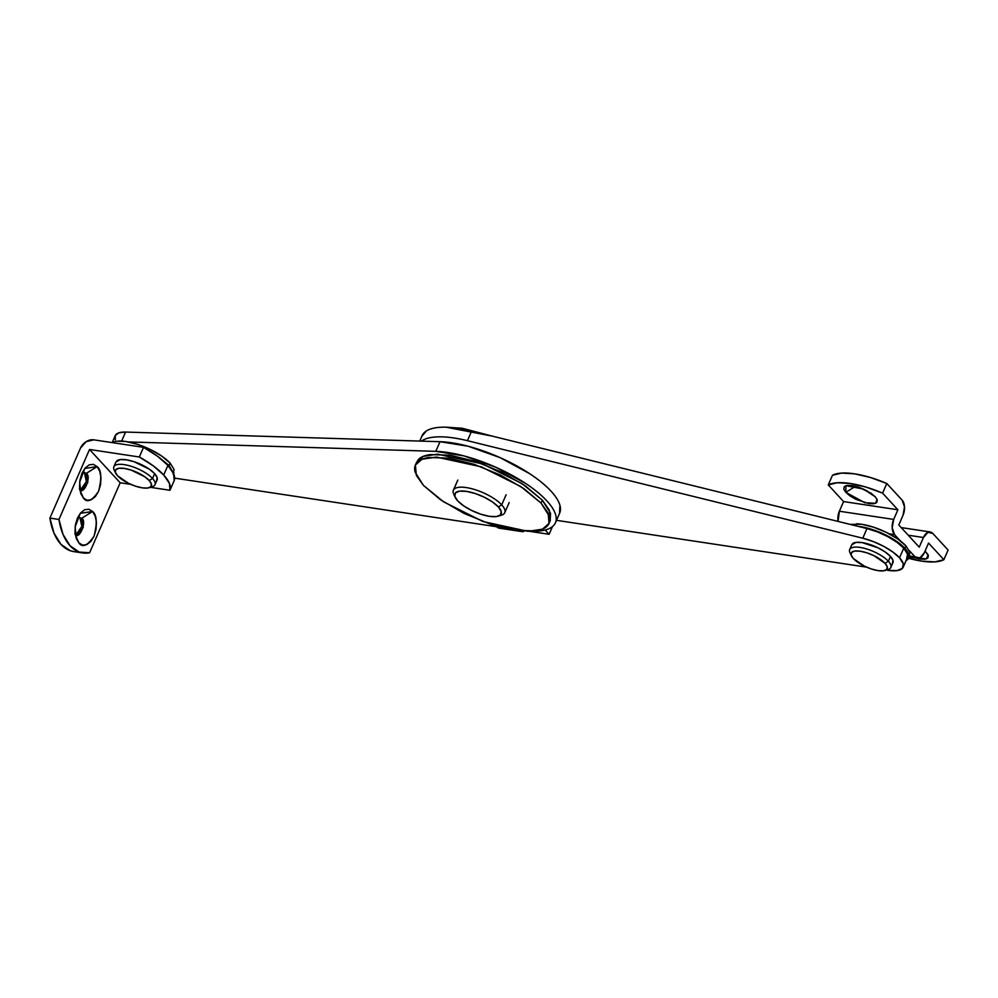 <?xml version="1.0" encoding="UTF-8"?>
<svg xmlns="http://www.w3.org/2000/svg" width="998" height="998" viewBox="0 0 998 998"><rect width="100%" height="100%" fill="white"/><g stroke="black" fill="none" stroke-linecap="round" stroke-linejoin="round"><path stroke-width="1.5" d="M907.394 557.583A33.658 11.564 -156.4 0 0 903.739 548.139L899.522 557.795L892.798 551.969L883.704 546.343L873.3 541.565L862.783 538.209A33.658 11.564 23.6 0 1 899.522 557.795L903.739 548.139A33.658 11.564 -156.4 0 0 867 528.553L862.783 538.209L867 528.553L471.655 431.036L467.438 440.692L862.783 538.209L467.438 440.692L471.655 431.036A78.53 26.983 -156.4 0 0 422.316 435.228M552.468 526.582L549.1 534.292L529.626 531.348L549.1 534.292L552.468 526.582M545.17 530.013L549.1 534.292L545.17 530.013M887.696 570.332L896.915 570.631L902.404 568.361L903.315 563.845L899.522 557.795A33.658 11.564 23.6 0 1 903.178 567.226A33.658 11.564 23.6 0 1 887.696 570.332M866.576 567.151L556.497 520.332L866.576 567.151M421.418 441.128A78.53 26.983 23.6 0 1 467.438 440.692C457.047 438.122 447.865 436.837 439.918 436.837C431.972 436.837 426.009 438.122 422.029 440.704L421.418 441.128M906.621 558.705L907.531 554.189L903.739 548.139L897.015 542.313L887.921 536.687L877.516 531.922L867 528.553L471.655 431.036C461.263 428.466 452.094 427.181 444.135 427.181C436.188 427.181 430.225 428.479 426.246 431.049L421.817 436.351M139.321 456.997A56.088 19.274 23.6 0 1 163.697 475.011L167.913 465.355A56.088 19.274 -156.4 0 0 143.537 447.341L139.321 456.997L89.533 449.474L120.184 482.77L130.75 484.367L120.184 482.77L89.533 449.474L139.321 456.997L143.537 447.341L157.522 456.236L167.913 465.355L173.677 473.776L174.188 480.624A56.088 19.274 -156.4 0 0 167.913 465.355L163.697 475.011L153.305 465.879L139.321 456.997M86.477 478.616L84.581 473.202L86.165 473.451L97.118 466.615C101.422 469.983 101.908 478.217 98.565 491.315C91.991 500.909 86.938 503.142 83.408 497.99L80.751 493.336L79.541 487.012L79.965 479.976L81.961 473.277L85.217 467.962L89.234 464.831L93.413 464.357L97.118 466.615L99.763 471.256L100.973 477.58L100.549 484.616L98.565 491.315L95.309 496.63L91.28 499.761L87.1 500.235L83.408 497.99L79.416 488.895L83.408 497.99L80.963 493.91L79.665 482.084L84.805 468.449L97.118 466.615L86.165 473.451L82.285 472.578L84.131 472.291L86.165 473.451L83.321 472.279M81.936 523.501L80.04 518.087L81.624 518.324L92.565 511.487C96.881 514.868 97.367 523.102 94.012 536.2C87.45 545.794 82.397 548.027 78.867 542.862L76.21 538.221L75 531.897L75.424 524.848L77.407 518.162L80.663 512.847L84.693 509.716L88.872 509.242L92.565 511.487L95.222 516.141L96.432 522.465L96.008 529.501L94.012 536.2L90.768 541.515L86.739 544.646L82.56 545.12L78.867 542.862L74.875 533.78L78.867 542.862L76.422 538.795L75.124 526.969L80.264 513.334L92.565 511.487L81.624 518.324L78.006 516.939M169.972 490.28L169.46 483.431L163.697 475.011A56.088 19.274 23.6 0 1 169.972 490.28L174.188 480.624L169.972 490.28L150.386 487.323L169.972 490.28M93.75 439.831L143.537 447.341L93.75 439.831L86.115 441.69L80.476 448.114L49.9 518.099L58.957 519.471L89.533 449.474L58.957 519.471L63.061 534.516L70.06 545.769L79.216 552.056L89.608 552.755L120.184 482.77L89.608 552.755A56.088 32.41 -81.4 0 1 82.51 552.917A56.088 32.41 -81.4 0 1 58.957 519.471L49.9 518.099L80.476 448.114A11.215 8.308 137.4 0 1 93.75 439.831M74.114 551.657L70.172 550.696L61.015 544.397L54.017 533.157L49.9 518.099A56.088 32.41 98.6 0 0 73.453 551.545M77.17 534.417L80.751 530.25M81.711 489.531L85.292 485.365M74.875 533.78C78.53 541.789 87.674 520.856 81.624 518.324L83.258 527.505L76.908 534.928L75.224 534.117M76.135 534.703L81.824 526.383L80.04 518.087M79.416 488.895C83.071 496.904 92.215 475.971 86.165 473.451L87.799 482.62L81.449 490.043L79.765 489.232M80.676 489.818L86.364 481.498L84.581 473.202M855.585 486.251L845.817 492.351L845.892 485.689L863.607 489.095L875.234 496.792L877.292 500.073L876.793 502.518L873.824 503.753L868.834 503.591L855.997 499.387L850.109 495.981L845.817 492.351L843.759 489.07L844.258 486.637L847.227 485.402L852.23 485.564L858.492 487.099L870.942 493.174L875.234 496.792L876.993 499.274L875.695 503.266L864.892 502.755L845.817 492.351L855.585 486.251M914.455 557.795L926.443 558.88L928.078 554.751L925.071 551.033L928.377 555.562L927.89 558.007L924.909 559.229L919.919 559.067L913.657 557.533M893.684 519.422L897.901 509.778L843.584 501.57L839.368 511.226L893.684 519.422L839.368 511.226A11.215 6.487 98.6 0 0 838.083 521.418L839.368 511.226L843.584 501.57L897.901 509.778L882.581 493.124L865.927 487.061L850.308 483.481L837.31 482.745L828.265 484.928L843.584 501.57L828.265 484.928L832.482 475.273L841.526 473.089L854.525 473.825L870.156 477.406L886.798 483.481L902.117 500.123A11.215 6.487 -81.4 0 1 903.015 515.317L898.799 524.973L919.233 547.166L923.449 537.51L908.217 535.215L923.449 537.51A11.215 6.487 -81.4 0 1 930.136 531.959A11.215 6.487 -81.4 0 1 932.768 533.406L948.1 550.048L943.883 559.703L928.552 543.062L924.335 552.717A11.215 6.487 -81.4 0 1 917.649 558.269A11.215 6.487 -81.4 0 1 915.016 556.822L909.59 555.998L915.016 556.822L909.265 550.584L915.016 556.822L919.857 557.919L924.335 552.717L928.552 543.062L943.883 559.703A56.088 19.274 23.6 0 1 908.617 558.269L921.828 561.15L934.839 561.886L943.883 559.703L948.1 550.048L932.768 533.406L927.928 532.308L923.449 537.51L919.233 547.166L898.799 524.973L903.015 515.317L904.5 506.872L902.117 500.123L886.798 483.481A56.088 19.274 -156.4 0 0 832.482 475.273L828.265 484.928A56.088 19.274 23.6 0 1 882.581 493.124L886.798 483.481L882.581 493.124L897.901 509.778L893.684 519.422A11.215 6.487 -81.4 0 0 894.582 534.629L889.156 533.805L894.582 534.629L892.2 527.88L893.684 519.422M900.321 540.866L894.582 534.629L900.321 540.866M858.679 487.161L867.225 490.891L858.679 487.161M498.376 506.934A25.237 8.67 23.6 0 1 496.929 516.49A25.237 8.67 23.6 0 1 457.633 500.784A25.237 8.67 23.6 0 1 454.776 496.193A25.237 8.67 23.6 0 1 470.769 492.239A25.237 8.67 23.6 0 1 498.376 506.934L501.695 504.863L498.376 506.934L501.221 511.487L500.534 514.868L496.418 516.577L489.507 516.353L480.836 514.22L471.73 510.514L463.583 505.799L457.633 500.784L454.789 496.243L455.475 492.862L459.591 491.153L466.515 491.378L475.185 493.511L484.279 497.216L492.426 501.932L498.376 506.934M500.098 515.479A28.044 9.631 -156.4 0 0 501.695 504.863A28.044 9.631 23.6 0 1 503.965 513.808M506.123 494.734L501.695 504.863L506.123 494.734M454.165 489.095A28.044 9.631 23.6 0 1 476.171 490.03A28.044 9.631 23.6 0 1 501.695 504.863A28.044 9.631 -156.4 0 0 471.019 488.533A28.044 9.631 -156.4 0 0 453.254 492.925M892.287 563.583A22.43 7.71 -156.4 0 0 890.466 556.422L888.357 561.25A22.43 7.71 23.6 0 1 890.179 568.411M885.039 563.321A19.636 6.749 23.6 0 1 883.916 570.756A19.636 6.749 23.6 0 1 853.352 558.543L864.318 566.103L871.404 568.985L878.14 570.644L883.517 570.819L886.723 569.484L887.259 566.852L885.039 563.321L874.086 555.761L867 552.88L860.264 551.22L854.874 551.046L851.681 552.381L851.144 555.013L853.352 558.543A19.636 6.749 23.6 0 1 851.132 554.963A19.636 6.749 23.6 0 1 863.569 551.882A19.636 6.749 23.6 0 1 885.039 563.321L888.357 561.25L885.039 563.321M887.085 569.746A22.43 7.71 -156.4 0 0 888.357 561.25A22.43 7.71 -156.4 0 0 863.819 548.176A22.43 7.71 -156.4 0 0 849.61 551.694M851.032 554.439A22.43 7.71 23.6 0 1 850.333 548.626A22.43 7.71 23.6 0 1 867.936 549.374A22.43 7.71 23.6 0 1 888.357 561.25L890.466 556.422A22.43 7.71 -156.4 0 0 870.044 544.546A22.43 7.71 -156.4 0 0 852.442 543.798M851.743 544.833L855.997 542.388L862.147 542.6L877.941 547.777L885.176 551.969L890.466 556.422L892.998 560.464L892.387 563.471M149.226 480.537A19.636 6.749 23.6 0 1 148.103 487.972A19.636 6.749 23.6 0 1 117.539 475.759L115.319 472.216L115.855 469.596L119.061 468.262L124.438 468.436L131.187 470.095L144.598 476.645L149.226 480.537L151.434 484.067L150.898 486.7L147.704 488.034L142.315 487.86L135.578 486.201L128.493 483.319L117.539 475.759A19.636 6.749 23.6 0 1 115.306 472.179A19.636 6.749 23.6 0 1 127.744 469.097A19.636 6.749 23.6 0 1 149.226 480.537L152.544 478.466L149.226 480.537M151.259 486.962A22.43 7.71 -156.4 0 0 152.544 478.466A22.43 7.71 23.6 0 1 154.353 485.627M156.461 480.799A22.43 7.71 -156.4 0 0 154.653 473.638L152.544 478.466L154.653 473.638L149.363 469.185L134.031 461.7L126.322 459.816L120.172 459.604L115.93 462.049M156.574 480.687L157.185 477.68L154.653 473.638A22.43 7.71 -156.4 0 0 134.231 461.762A22.43 7.71 -156.4 0 0 116.629 461.014M115.207 471.655A22.43 7.71 23.6 0 1 114.508 465.841A22.43 7.71 23.6 0 1 132.11 466.59A22.43 7.71 23.6 0 1 152.544 478.466A22.43 7.71 -156.4 0 0 127.993 465.392A22.43 7.71 -156.4 0 0 113.784 468.91M549.037 523.401L550.31 520.507L549.399 510.19L542.338 500.198L541.066 503.092L548.127 513.084L549.037 523.401L542.45 529.165L528.017 531.348L483.069 521.567L443.648 501.869L423.377 485.327L440.567 499.798L464.095 513.434L490.392 524.125L515.43 530.275L535.427 530.924C540.941 530.188 544.908 528.541 547.316 525.996C549.723 523.439 550.385 520.183 549.299 516.216L541.066 503.092L523.875 488.621L500.347 474.998L474.062 464.295L449.013 458.144L429.028 457.496C423.501 458.232 419.534 459.878 417.139 462.423C414.731 464.981 414.07 468.237 415.156 472.204L423.377 485.327L416.316 475.335L415.405 465.018L421.992 459.255L436.425 457.072L481.373 466.852L520.806 486.55L541.066 503.092L542.338 500.198L525.148 485.727L501.62 472.091L475.322 461.4L450.285 455.25L430.288 454.601C424.774 455.338 420.807 456.984 418.399 459.529L416.49 462.536M550.16 520.856L550.559 513.321L542.338 500.198L522.066 483.656L482.645 463.958L437.698 454.177L423.264 456.36L416.677 462.124L416.178 463.621M173.103 474.125L174.064 469.422L170.109 463.109L169.049 465.53L170.109 463.109A35.055 12.051 -156.4 0 0 118.837 440.991M170.109 463.109L161.838 456.148L150.523 449.599L137.886 444.459L125.848 441.503L116.242 441.191L111.801 442.551M173.19 472.703L169.049 465.53L159.181 457.483M133.37 445.807L117.502 443.411M908.929 556.909L909.877 552.206L905.922 545.894L904.874 548.314A35.055 12.051 23.6 0 1 907.706 559.491M906.072 560.614L907.868 559.317L908.829 554.614L904.874 548.314L896.603 541.353L885.301 534.803L872.651 529.651L858.28 526.395A35.055 12.051 23.6 0 1 904.874 548.314L905.922 545.894L897.664 538.932L886.349 532.383L873.712 527.243L861.673 524.287L850.034 524.362M905.922 545.894A35.055 12.051 -156.4 0 0 856.596 523.788M559.678 513.059A78.53 26.983 -156.4 0 0 551.083 491.228A78.53 26.983 -156.4 0 0 440.006 441.702L435.789 451.346L128.293 441.927L435.789 451.346L440.006 441.702L125.586 432.059L121.656 441.041L125.586 432.059A33.658 11.564 -156.4 0 0 115.194 435.702L112.325 442.264M519.247 530.15L524.162 531.223A11.215 6.487 -81.4 0 1 521.892 531.597A11.215 6.487 -81.4 0 1 520.07 530.874M499.624 528.241L496.617 526.732L174.638 478.129L496.617 526.732A11.215 6.487 98.6 0 0 499.262 528.179M531.348 531.285L540.779 530.849C546.729 530.05 550.996 528.279 553.591 525.534C556.173 522.79 556.884 519.284 555.724 515.018C554.551 510.739 551.607 506.036 546.854 500.884C541.49 495.045 534.342 489.195 525.41 483.306L495.869 467.289L463.945 455.899L435.789 451.346A78.53 26.983 23.6 0 1 546.854 500.884A78.53 26.983 23.6 0 1 555.462 522.702A78.53 26.983 23.6 0 1 533.531 531.31M115.306 439.731L115.306 435.49L118.862 432.82L125.586 432.059L440.006 441.702L468.162 446.243L500.085 457.633L529.626 473.651C538.558 479.539 545.706 485.402 551.083 491.228C555.824 496.38 558.768 501.083 559.94 505.362L559.504 513.483M502.219 527.58L496.617 526.732L502.219 527.58M492.239 436.114L462.086 428.217L446.094 427.206M492.214 436.114L446.143 427.206M903.202 567.163L907.419 557.508M419.746 441.079L422.079 435.739M73.727 551.595L82.772 552.954M929.762 531.897L901.194 527.58M917.549 558.256L909.178 556.996M498.264 516.178L501.57 515.13M509.192 502.543L504.763 512.673M457.795 480.088L453.366 490.218M455.213 497.366L453.728 494.235M892.923 562.672L890.815 567.5M884.952 570.507L888.257 569.459M851.469 555.874L849.997 552.742M851.805 544.708L849.697 549.536M149.139 487.723L152.432 486.675M157.098 479.888L154.989 484.716M115.98 461.924L113.872 466.752M115.643 473.089L114.171 469.958M416.677 462.124L415.405 465.018M173.939 472.877L173.615 473.626M908.704 558.069L909.764 555.661M559.666 513.097L555.449 522.752M521.792 531.585L499.162 528.167"/></g></svg>
